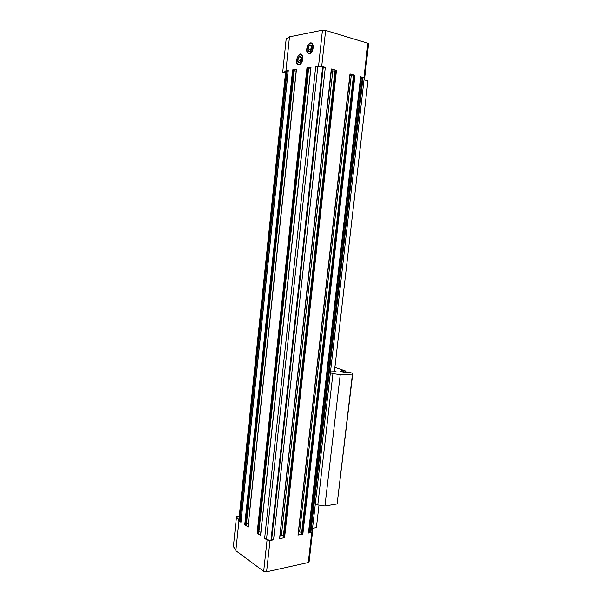 <?xml version="1.0" encoding="UTF-8"?>
<svg xmlns="http://www.w3.org/2000/svg" width="602" height="602" viewBox="0 0 602 602"><rect width="100%" height="100%" fill="white"/><g stroke="black" fill="none" stroke-linecap="round" stroke-linejoin="round"><path stroke-width="0.9" d="M285.724 71.059L288.26 70.502L240.973 522.25L239.295 521.106L241.063 521.37M296.455 69.433L292.625 69.87L244.743 524.816L246.278 524.545M244.743 524.816L248.084 526.848M246.481 523.469L248.317 523.763M310.993 67.334L306.975 67.793L257.114 533.244L258.672 532.958M257.114 533.244L260.613 535.359M258.89 531.829L260.862 532.153M264.639 538.369L266.475 539.618L317.856 66.22L315.719 66.529L264.639 538.369L266.52 538.67M271.141 539.603L273.556 539.813L270.877 540.333L266.475 539.618L270.012 540.498L271.088 540.039L322.672 66.649L270.968 540.31M335.118 70.464L336.473 70.321L331.311 68.952L279.606 538.376M279.486 538.662L284.58 537.669L283.399 536.984M331.333 70.697L332.763 70.885L281.397 535.456L283.422 535.78M281.397 535.456L280.05 535.359M353.607 75.385L354.962 75.25L349.988 73.926L298.035 534.802M297.93 535.08L302.851 534.124L301.67 533.447M349.995 75.619L351.207 75.769L299.623 531.965L301.685 532.296M299.623 531.965L298.487 531.875M360.613 76.763L363.134 77.432L360.613 76.763L308.45 533.033L308.698 532.334L310.865 532.567L312.129 531.769L364.225 78.027L363.134 77.432L364.669 78.042L364.202 78.237M308.45 533.033L311.746 532.394L312.536 531.875L312.175 531.363M239.272 516.14L236.804 516.554L236.451 517.11L233.38 546.624L235.916 549.987M238.911 519.654L236.451 517.11M238.949 520.873L235.841 550.702L263.676 571.328L266.596 571.817L308.292 562.524L309.082 561.944L312.528 531.905M239.355 521.144L286.386 70.773L285.927 70.84L289.479 36.827L322.454 30.168L325.629 30.424L367.89 43.246L368.612 43.72L364.677 78.027M322.672 66.649L317.856 66.22L321.709 66.386L325.306 67.349L273.556 539.813M299.036 64.941C292.248 64.873 300.714 46.873 302.791 57.032C302.889 60.968 301.73 63.586 299.299 64.888L299.036 64.941M309.323 53.879C306.538 53.247 305.959 50.5 307.584 45.639C310.158 41.839 312.039 41.929 313.221 45.902C313.258 49.898 312.039 52.54 309.548 53.834L309.323 53.879M238.828 520.391L238.971 520.805M292.625 69.87L294.182 70.268M294.227 70.84L296.192 71.013M306.975 67.793L308.548 68.207M308.593 68.809L310.707 68.989M315.719 66.529L317.736 66.702M322.732 67.033L323.259 67.176L271.66 539.505M323.259 67.176L325.306 67.349M332.763 70.885L334.93 71.066M351.207 75.769L353.419 75.965M360.748 77.154L308.698 532.334M361.358 77.312L309.3 532.221M362.329 77.349L310.196 532.461M363.051 77.41L310.865 532.567M286.386 70.773L287.094 70.833L240.01 521.249M287.094 70.833L288.102 70.976L240.966 521.302M285.687 71.442L282.699 72.285L285.491 73.256M289.434 37.241L286.198 38.686L282.699 72.285M349.1 373.067L348.106 372.412L349.965 372.435L352.772 373.375L352.441 374.143L340.22 374.632L332.929 373.654L330.385 372.773M352.441 374.143L337.143 503.949L352.772 373.375M337.143 503.949L324.952 506.026L340.22 374.632M324.952 506.026L317.811 504.92L332.929 373.654M317.811 504.92L315.373 503.535M330.483 371.901L336.067 371.697L334.456 371.148M334.885 367.386L345.894 371.125L341.229 370.659L340.89 371.299M349.13 372.826L344.532 372.533L340.89 371.314M364.022 79.803L367.942 80.841L334.381 371.758M319 505.101L316.404 527.593L312.521 528.33M299.096 64.384C297.877 64.467 297.11 63.594 296.801 61.765C296.681 58.213 297.727 55.851 299.939 54.662C303.792 53.36 302.859 64.038 299.096 64.384M299.269 62.751C296.169 63.225 298.434 54.323 300.857 56.535L301.504 58.025C301.564 60.373 300.872 61.938 299.42 62.713L299.269 62.751M300.865 56.55L298.983 56.859L297.749 59.809L298.389 62.45L300.27 62.156M301.376 57.506L298.983 56.859M301.474 57.822L300.345 60.501L297.749 59.809M300.345 60.501L300.639 61.697L301.512 58.093M309.383 53.315C308.089 53.42 307.291 52.509 306.99 50.576C306.922 46.979 308.021 44.586 310.286 43.404C314.244 42.095 313.243 52.901 309.383 53.315M309.563 51.644C306.35 52.186 308.691 43.103 311.204 45.3L311.881 46.881C311.911 49.266 311.181 50.846 309.691 51.614L309.563 51.644M311.211 45.323L309.262 45.669L307.991 48.687L308.653 51.358L310.594 51.027M311.761 46.384L309.262 45.669M311.821 46.542L310.602 49.417L307.991 48.687M310.602 49.417L310.91 50.651L311.874 46.866M311.746 532.394L308.292 562.524M367.89 43.246L363.947 77.65M325.629 30.424L321.709 66.386M270.012 540.498L266.596 571.817M354.962 75.25L302.851 534.124M336.473 70.321L284.58 537.669M267.07 540.024L263.676 571.328M322.454 30.168L318.548 66.115M311.008 67.206L260.591 535.607M296.47 69.313L248.062 527.074M293.377 69.937L245.443 524.929M294.069 70.11L246.128 524.809M307.742 67.86L257.837 533.357M308.45 68.041L258.529 533.229M335.133 70.336L283.369 537.232M335.698 70.261L283.851 537.556M353.622 75.258L301.647 533.703M354.194 75.19L302.136 534.012M345.458 372.653L345.623 371.201M345.036 372.6L345.202 371.216M343.629 372.314L343.78 371.02M342.862 372.051L343.012 370.764M341.138 371.472L341.229 370.659M348.295 373.037L348.347 372.563M294.288 70.223L246.361 524.666M296.365 69.358L247.979 526.953M308.66 68.154L258.755 533.086M310.895 67.258L260.5 535.479M331.521 69.057L279.704 538.512M335.005 70.381L283.271 537.097M350.176 74.031L298.14 534.945M353.494 75.31L301.542 533.56M285.724 71.044L238.828 520.414M310.105 53.315L309.548 53.834M299.841 64.376L299.299 64.888M345.714 372.691L345.894 371.125M348.039 372.999L348.106 372.412M310.068 51.268L309.691 51.614"/></g></svg>
